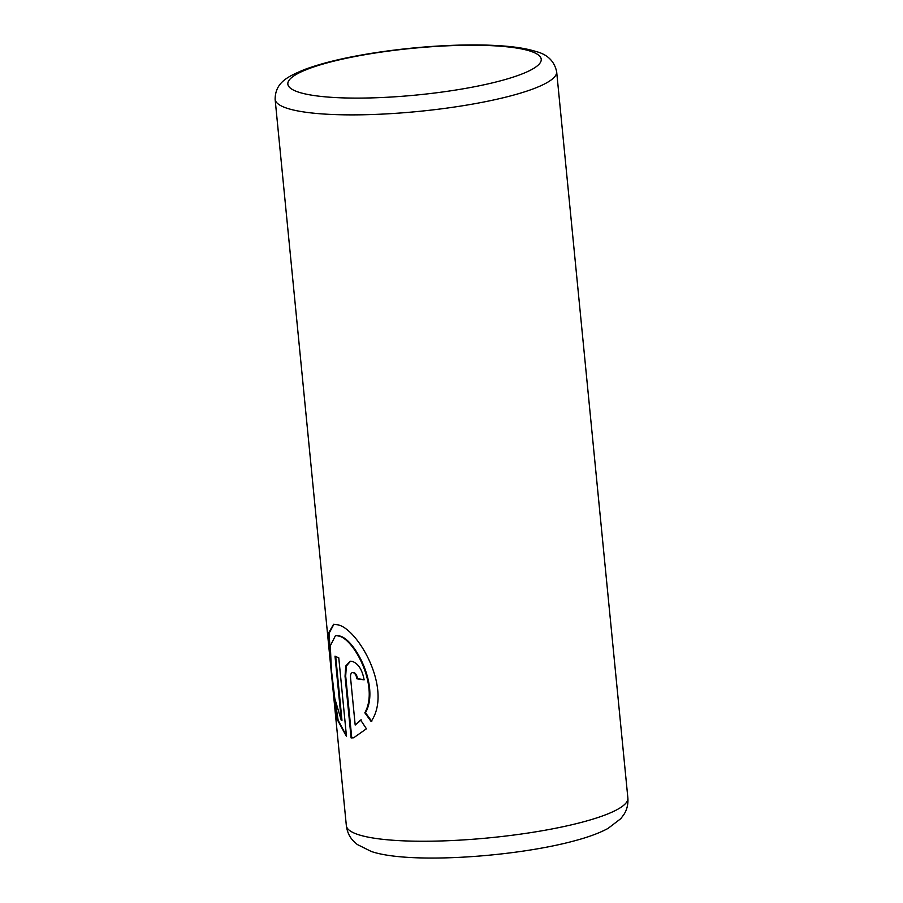 <?xml version="1.0" encoding="UTF-8"?>
<svg xmlns="http://www.w3.org/2000/svg" width="903" height="903" viewBox="0 0 903 903"><rect width="100%" height="100%" fill="white"/><g stroke="black" fill="none" stroke-linecap="round" stroke-linejoin="round"><path stroke-width="1.35" d="M371.776 721.384L365.467 712.681C380.061 687.206 355.105 639.2 339.618 635.983L336.085 635.565L338.975 636.096C354.484 639.347 379.407 687.307 364.823 712.794L371.133 721.497C393.042 689.553 357.848 628.68 337.869 624.82L333.591 624.3L328.534 633.026L329.516 654.032L333.083 690.332L337.338 719.702L346.481 736.43L338.772 657.802A141.432 26.052 174.4 0 1 335.013 656.131L341.323 720.481L334.821 698.617L331.356 669.721L330.329 645.792L335.442 635.678M365.467 712.681L364.823 712.794M346.425 735.832L338.128 720.21L334.076 693.741M330.329 655.612L329.155 633.138L333.918 624.244M364.123 679.643A141.432 26.052 174.4 0 1 357.52 678.684C356.945 675.207 355.669 673.13 353.683 672.453L353.039 672.577C355.026 673.243 356.301 675.32 356.877 678.796A141.432 26.052 -5.6 0 0 364.135 679.835C362.171 669.45 358.107 663.265 351.933 661.301L350.104 661.267L345.77 665.985L345.048 676.223L351.109 737.943L353.637 737.796L366.426 728.789L360.602 719.996L355.184 725.03L350.533 677.589C350.353 674.191 351.188 672.521 353.039 672.577M357.52 678.684L356.877 678.796M354.01 737.728L351.752 737.83L345.691 676.11L346.334 666.098L350.432 661.222M351.752 737.83L351.109 737.943M361.245 719.883L355.184 725.03M335.702 656.481L341.966 720.368L341.323 720.481M345.691 676.11L345.048 676.223M287.222 108.315A141.432 26.052 174.4 0 1 275.122 99.307C275.291 82.094 288.271 76.394 304.142 69.689C322.506 62.792 346.842 57.036 377.172 52.442C404.363 48.378 431.341 45.951 458.126 45.15C476.332 44.642 492.462 45.015 506.527 46.256C518.345 47.283 528.187 49.044 536.043 51.527C547.478 54.451 554.352 61.178 556.654 71.709A141.432 26.052 174.4 0 1 446.342 108.179A141.432 26.052 174.4 0 1 287.222 108.315M530.332 51.144A127.289 23.444 -5.6 0 0 363.096 55.015A127.289 23.444 -5.6 0 0 298.735 92.196A127.289 23.444 -5.6 0 0 465.971 88.325A127.289 23.444 -5.6 0 0 530.332 51.144M346.346 825.669A141.432 26.052 -5.6 0 0 358.446 834.677A141.432 26.052 -5.6 0 0 517.566 834.541A141.432 26.052 -5.6 0 0 627.878 798.06C628.274 804.212 627.009 809.585 624.097 814.213L620.846 818.626L607.979 828.457C599.773 832.848 589.433 836.742 576.983 840.14C517.159 856.992 408.935 864.464 371.212 851.439L357.227 844.474L353.186 840.772C349.427 836.81 347.147 831.776 346.346 825.669L333.083 690.332M275.122 99.307L329.516 654.032M556.654 71.709L627.878 798.06"/></g></svg>
